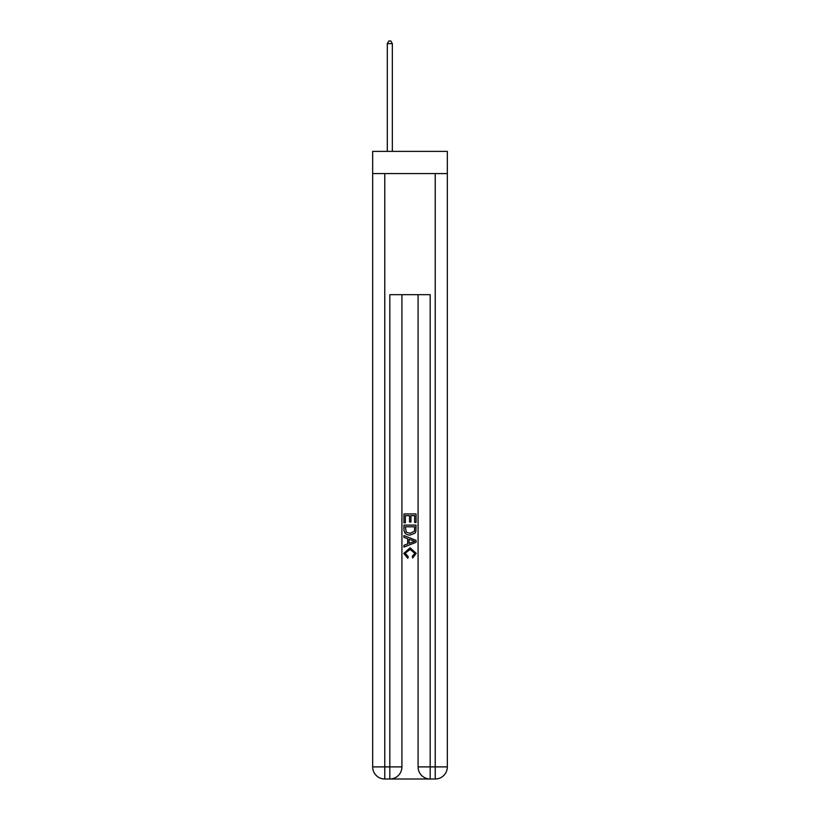 <?xml version="1.0" encoding="UTF-8"?>
<svg xmlns="http://www.w3.org/2000/svg" width="820" height="820" viewBox="0 0 820 820"><rect width="100%" height="100%" fill="white"/><g stroke="black" fill="none" stroke-linecap="round" stroke-linejoin="round"><path stroke-width="1.23" d="M447.33 173.584L447.33 151.382L372.669 151.382L372.669 173.584L447.33 173.584L447.33 766.895L435.225 766.895L435.225 173.584M390.73 779L429.27 779M430.182 779L430.182 766.895L418.077 766.895A12.105 12.105 0 0 0 430.182 779L435.225 779L435.225 766.895L430.182 766.895L430.182 294.667L389.818 294.667L389.818 766.895L372.669 766.895L372.669 173.584M401.923 294.667L401.923 766.895A12.105 12.105 0 0 1 389.818 779L384.775 779A12.105 12.105 0 0 1 372.669 766.895M418.077 766.895L418.077 294.667M435.225 779A12.105 12.105 0 0 0 447.33 766.895M403.942 522.781L403.942 513.935L416.058 513.935L416.058 522.473L414.654 522.473L414.654 515.647L410.933 515.647L410.933 522.012L409.539 522.012L409.539 515.647L405.346 515.647L405.346 522.781L403.942 522.781M403.942 529.453L403.942 525.118L416.058 525.118L415.883 531.391L415.012 533.154L410.061 535.05C406.197 535.06 404.157 533.195 403.942 529.453M405.346 526.819L406.197 532.18L410.092 533.338L414.407 531.278L414.654 526.819L405.346 526.819M403.942 537.377L403.942 535.562L416.058 540.37L416.058 542.297L403.942 547.104L403.942 545.29L407.673 543.916L407.673 538.75L403.942 537.377M412.419 540.513L409.067 539.273L409.067 543.404L414.654 541.333L412.419 540.513M405.193 553.233L408.216 556.626L407.817 558.338L403.788 553.387L410.092 547.78L416.211 553.356L412.685 558.02L412.327 556.319L414.807 553.274L410.092 549.482L405.193 553.233M392.339 151.382L392.339 43.624L387.296 43.624L387.296 151.382M387.296 43.624L388.813 41L390.832 41L392.339 43.624M384.775 173.584L384.775 779M401.923 766.895L389.818 766.895L389.818 779"/></g></svg>
